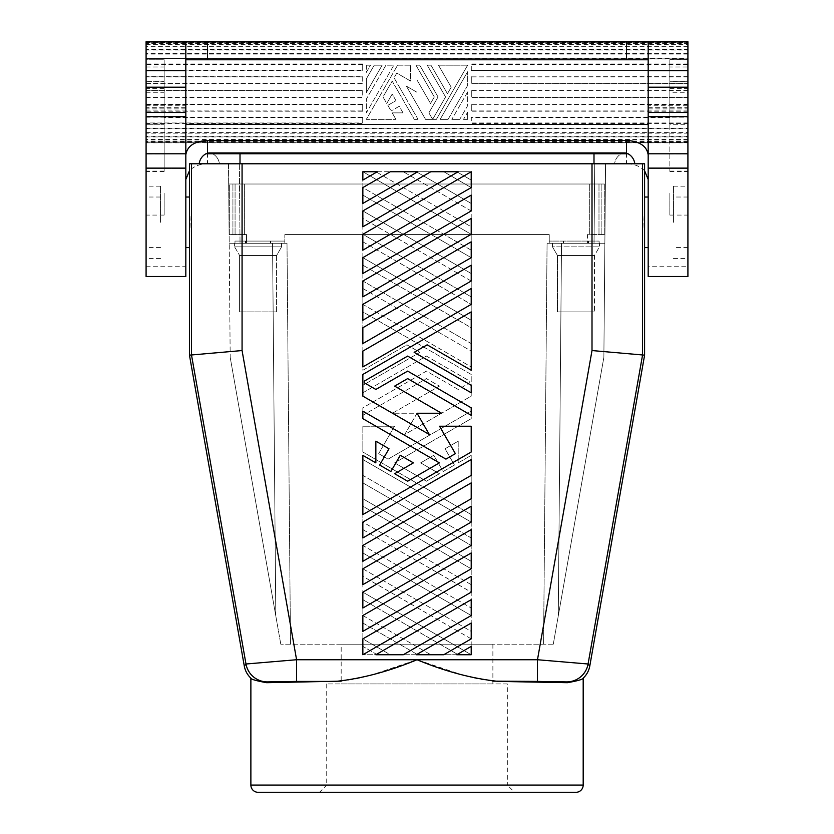 <?xml version="1.0" encoding="UTF-8"?>
<svg xmlns="http://www.w3.org/2000/svg" width="834" height="834" viewBox="0 0 834 834"><rect width="100%" height="100%" fill="white"/><g stroke="black" fill="none" stroke-linecap="round" stroke-linejoin="round"><path stroke-width="0.63" stroke-dasharray="4.17 3.13" d="M644.599 201.557L643.9 222.303L644.599 243.059M644.599 355.148L592.004 350.551L592.004 163.787L642.566 163.787L642.566 354.971L588.074 664L537.482 659.736L537.482 681.409L498.419 681.409L567.401 682.702L566.734 681.899A21.674 21.663 140 0 0 588.074 664L589.784 666.032M644.599 163.787L642.566 163.787M164.152 88.602L146.086 88.602L146.086 87.372L164.152 87.372L164.152 88.602L164.152 70.598L146.086 70.598L146.086 124.777L164.152 124.777L146.086 124.777L146.086 59.756L164.152 59.756L164.152 124.777L164.152 59.756L146.086 59.756L164.152 59.756L164.152 171.064L164.152 81.378L146.086 81.378L146.086 153.946L164.152 153.946M557.466 311.885L594.465 311.885L557.466 311.885L594.465 311.885L557.466 311.885L557.466 255.485L594.465 255.485L594.465 311.885L594.465 255.485L599.448 246.864L599.448 243.257L549.241 243.257L563.68 243.257L549.241 243.257L549.241 234.583L284.832 234.583L549.241 234.583L284.832 234.583L549.241 234.583L549.241 241.089L599.083 241.089L599.448 246.864L552.483 246.864L552.483 243.257L599.083 243.257L599.083 241.089L599.083 243.257L552.483 243.257L599.083 243.257L552.483 243.257L552.483 246.864L599.448 246.864L552.483 246.864L599.448 246.864L594.465 255.485L557.466 255.485L552.483 246.864L557.466 255.485L557.466 311.885M341.179 644.202L492.884 644.202L341.179 644.202L341.179 683.932L492.884 683.932L341.179 683.932M553.286 644.202L280.787 644.202L553.286 644.202L558.269 615.951L553.286 644.202M547.073 243.257L543.57 644.202L547.073 243.257L543.57 644.202L547.073 243.257L604.859 243.257L605.557 163.787L604.859 243.257L547.073 243.257M287 243.257L290.493 644.202L287 243.257L290.493 644.202L287 243.257L229.204 243.257L272.551 243.257L229.204 243.257L228.506 163.787L594.725 163.787L228.506 163.787L229.204 243.257L287 243.257M160.535 222.303L160.535 186.18L160.535 222.303M146.086 222.303L146.086 186.18L146.086 222.303M673.465 222.303L673.465 186.18L673.465 222.303M687.914 222.303L687.914 186.18L687.914 222.303M594.725 163.787L605.557 163.787L594.725 163.787L594.027 243.257L604.859 243.257L603.868 357.317L558.269 615.951L561.522 243.257L558.269 615.951L603.868 357.317L604.859 243.257L594.027 243.257L594.725 163.787M146.086 193.405L146.086 215.078L146.086 193.405M164.152 193.405L164.152 215.078L164.152 193.405M185.826 168.291L146.086 168.291L185.826 168.332M563.68 243.257L588.251 243.257L563.68 243.257L563.68 241.089L549.241 241.089L549.241 234.583L549.241 243.257L549.241 241.089L599.083 241.089L549.241 241.089L549.241 243.257L599.083 243.257L599.083 241.089L563.68 241.089L563.68 243.257M648.174 222.303L648.174 247.594L648.174 222.303M648.174 168.291L687.914 168.291L648.174 168.332M648.174 276.492L648.174 266.202L687.914 266.202L687.914 142.114L146.086 141.999L687.914 142.114M648.174 108.879L648.174 112.496L648.174 105.272L648.174 108.879L687.914 108.879L687.914 105.272L648.174 105.272M648.174 41.7L648.174 59.777L185.826 59.777L185.826 41.7M648.174 266.202L648.174 59.777M687.914 108.879L687.914 105.272M185.826 276.492L185.826 59.777M146.086 42.419L687.914 42.419L687.914 41.7L146.086 41.7L146.086 58.432L687.914 58.432L687.914 64.395L471.293 64.395L471.293 70.421L687.914 70.421L687.914 124.777L669.848 124.777L669.848 59.704L669.848 171.064L669.848 81.378L687.914 81.378L687.914 92.261L669.848 92.261M185.826 107.753L185.826 112.496L185.826 105.272L185.826 107.753L146.086 107.753L146.086 112.496L146.086 107.753M185.826 222.303L185.826 247.594L185.826 222.303M146.086 88.602L146.086 81.305L164.152 81.305M146.086 87.372L146.086 81.378M164.152 70.598L164.152 59.756L146.086 59.756L146.086 153.946M146.086 70.598L146.086 81.305M687.914 58.912L146.086 58.432M146.086 58.912L146.086 141.999M146.086 276.492L146.086 142.114M164.152 87.372L164.152 81.378M687.914 81.378L687.914 59.756L669.848 59.756L687.914 59.704L687.914 171.064L687.914 92.261M687.914 87.372L669.848 87.372L669.848 88.602L669.848 59.756L669.848 124.777L687.914 124.777L687.914 59.756L687.914 66.981L669.848 66.981M687.914 193.405L687.914 215.078L687.914 193.405M146.086 128.644L687.914 128.644L687.914 66.981M687.914 276.492L687.914 266.202M146.086 132.596L687.914 132.596L687.914 141.999M687.914 132.596L687.914 133.179L146.086 133.179M687.914 128.644L687.914 133.179M687.914 70.421L471.293 70.421M687.914 64.395L687.914 70.098M146.086 49.998L687.914 49.998L687.914 58.432M687.914 49.998L687.914 49.383L146.086 49.383M146.086 44.358L687.914 44.358L687.914 49.383M687.914 44.358L687.914 43.66L146.086 43.66M687.914 42.419L687.914 43.66M471.293 104.5L471.293 111.214L471.293 104.333L687.914 104.5M669.848 87.372L669.848 81.378M296.581 681.409L335.654 681.409L266.661 682.702L267.328 681.899L296.581 681.409L296.581 659.736L245.988 664A21.674 21.663 -140 0 0 267.328 681.899M341.179 681.149L355.378 679.064L370.588 675.331L417.031 659.736L463.475 675.331L478.685 679.064L492.884 681.149M583.185 678.146C583.122 679.293 577.858 680.815 567.401 682.702M362.853 592.161L471.21 529.6L471.21 545.446L362.853 608.017L362.853 592.161L471.21 654.732L471.21 638.875L362.853 576.315L362.853 592.161L471.21 654.732L456.761 654.732L471.21 646.392L471.21 654.732L471.21 638.875L443.761 654.732L416.312 654.732L471.21 623.029L471.21 638.875L362.853 576.315L362.853 592.161M592.004 163.787L242.068 163.787L242.068 350.551L191.497 354.971L245.988 664L244.289 666.032M242.068 163.787L189.464 163.787M362.853 351.083L471.21 288.522L471.21 304.368L362.853 241.808L362.853 257.654L471.21 320.225L471.21 304.368L362.853 366.939L362.853 351.083M471.21 234.302L362.853 296.862L362.853 281.016L471.21 343.577L471.21 327.731L362.853 265.17L362.853 281.016L471.21 218.456L471.21 234.302L362.853 171.741L362.853 187.587L390.302 171.741L417.751 171.741L362.853 203.433L362.853 187.587L471.21 250.148L471.21 234.302L471.21 250.148L362.853 187.587L362.853 171.741L377.302 171.741L362.853 180.081L362.853 171.741L471.21 234.302M362.853 561.303L362.853 545.446L471.21 608.017L471.21 592.161L362.853 529.6L362.853 545.446L471.21 482.886L471.21 498.732L362.853 561.303M362.853 327.731L471.21 265.17L471.21 281.016L362.853 343.577L362.853 327.731M471.21 459.534L471.21 475.38L362.853 537.94L362.853 522.094L471.21 584.655L471.21 568.809L362.853 506.248L362.853 522.094L471.21 459.534M276.596 255.485L276.596 311.885L239.598 311.885L276.596 311.885L239.598 311.885L276.596 311.885L276.596 255.485L239.598 255.485L239.598 311.885L239.598 255.485L234.615 246.864L234.615 243.257L284.832 243.257L270.383 243.257L284.832 243.257L284.832 234.583L284.832 241.089L234.98 241.089L234.98 243.257L245.822 243.257L234.615 243.257L234.615 246.864L281.579 246.864L234.615 246.864L281.579 246.864L281.579 243.257L234.98 243.257L281.579 243.257L234.98 243.257L234.98 241.089L234.98 243.257L234.98 241.089L284.832 241.089L284.832 234.583L284.832 243.257L284.832 241.089L234.98 241.089L284.832 241.089L284.832 243.257L234.98 243.257L281.579 243.257L281.579 246.864L234.615 246.864L239.598 255.485L276.596 255.485L281.579 246.864L276.596 255.485L239.598 255.485L276.596 255.485M471.21 281.016L362.853 218.456L362.853 234.302L471.21 296.862L471.21 281.016L471.21 296.862L362.853 234.302L471.21 171.741L456.761 171.741L471.21 180.081L471.21 171.741L471.21 180.081L456.761 171.741L471.21 171.741L471.21 187.587L443.761 171.741L416.312 171.741L471.21 203.433L471.21 187.587L471.21 203.433L416.312 171.741L443.761 171.741L471.21 187.587L362.853 250.148L362.853 218.456L471.21 281.016M377.302 654.732L362.853 646.392L362.853 654.732L377.302 654.732L362.853 654.732L362.853 638.875L390.302 654.732L417.751 654.732L362.853 623.029L362.853 638.875L471.21 576.315L471.21 592.161L362.853 654.732L362.853 646.392L377.302 654.732M454.447 465.038L443.188 471.544L433.795 455.27L420.649 462.87L439.424 473.712L426.424 481.218L394.638 462.87L471.21 418.658L471.21 411.152L388.133 459.117L378.678 453.654L394.513 426.237L362.853 426.237L362.853 452.018L471.21 514.588L471.21 455.364L458.21 462.87L458.21 441.176L445.054 448.775L454.447 465.038L445.054 448.775L458.21 441.176L458.21 462.87L471.21 455.364L471.21 514.588L362.853 452.018L362.853 426.237L394.513 426.237L378.678 453.654L388.133 459.117L471.21 411.152L471.21 418.658L394.638 462.87L426.424 481.218L439.424 473.712L420.649 462.87L433.795 455.27L443.188 471.544L454.447 465.038M471.21 561.303L471.21 545.446L362.853 482.886L362.853 498.732L471.21 561.303L362.853 498.732L362.853 482.886L471.21 545.446L471.21 561.303M362.853 210.939L471.21 273.51L471.21 257.654L362.853 195.093L362.853 210.939L430.761 171.741L458.21 171.741L362.853 226.796L362.853 210.939L471.21 273.51L471.21 257.654L362.853 320.225L362.853 304.368L471.21 366.939L471.21 351.083L362.853 288.522L362.853 304.368L471.21 241.808L471.21 257.654L362.853 195.093L362.853 210.939M362.853 568.809L471.21 631.369L471.21 615.523L362.853 552.963L362.853 568.809L471.21 506.248L471.21 522.094L362.853 459.534L362.853 475.38L471.21 537.94L471.21 522.094L362.853 584.655L362.853 568.809L471.21 631.369L471.21 615.523L403.302 654.732L375.853 654.732L471.21 599.677L471.21 615.523L362.853 552.963L362.853 568.809M430.761 654.732L458.21 654.732L362.853 599.677L362.853 615.523L430.761 654.732L362.853 615.523L471.21 552.963L471.21 584.655L362.853 522.094L362.853 506.248L471.21 568.809L362.853 631.369L362.853 599.677L458.21 654.732L430.761 654.732M403.302 171.741L375.853 171.741L471.21 226.796L471.21 210.939L403.302 171.741L471.21 210.939L471.21 226.796L375.853 171.741L403.302 171.741M362.853 392.793L426.424 356.087L469.771 381.117L469.771 382.785L458.21 389.457L426.424 371.109L362.853 407.816L362.853 415.322L426.424 378.615L439.424 386.121L392.47 413.237L417.031 413.237L404.751 434.504L471.21 396.129L471.21 374.445L362.853 311.885L362.853 370.275L406.919 344.828L419.919 352.334L362.853 385.287L362.853 392.793L426.424 356.087L469.771 381.117L469.771 382.785L458.21 389.457L426.424 371.109L362.853 407.816L362.853 415.322L426.424 378.615L439.424 386.121L392.47 413.237L417.031 413.237L429.312 434.504L362.853 396.129L362.853 374.445L471.21 311.885L471.21 370.275L427.144 344.828L414.144 352.334L471.21 385.287L471.21 392.793L407.638 356.087L364.291 381.117L364.291 382.785L375.853 389.457L407.638 371.109L471.21 407.816L471.21 415.322L407.638 378.615L394.638 386.121L441.593 413.237L417.031 413.237L404.751 434.504L471.21 396.129L471.21 374.445L362.853 311.885L362.853 370.275L406.919 344.828L419.919 352.334L362.853 385.287L362.853 392.793M270.383 243.257L245.822 243.257L270.383 243.257L270.383 241.089L270.383 243.257M240.004 163.787L240.004 152.956L240.004 163.787L240.004 153.758L593.996 153.758L212.607 153.758A7.225 7.225 0 0 0 209.303 152.956A7.225 7.225 0 0 1 212.607 153.758L240.004 153.758L240.004 152.956L209.303 152.956A7.225 7.225 0 0 0 205.998 153.758A13.073 13.073 0 0 0 199.19 163.787A13.073 13.073 0 0 1 205.998 153.758L593.996 153.758L593.996 163.787L199.19 163.787L634.81 163.787L593.996 163.787L593.996 153.758L628.002 153.758A13.073 13.073 0 0 1 634.81 163.787M280.787 644.202L275.804 615.951L280.787 644.202M230.194 357.317L275.804 615.951L272.551 243.257L275.804 615.951L230.194 357.317L229.204 243.257L230.194 357.317M557.466 255.485L594.465 255.485L557.466 255.485M229.131 234.583L228.683 184.022L229.131 234.583L228.683 184.022L229.131 234.583L246.541 234.583L246.541 243.257L246.541 234.583L246.541 243.257L246.541 234.583L244.372 234.583L246.541 234.583L244.372 234.583L244.372 184.022L589.69 184.022L228.683 184.022L229.34 184.022L229.34 234.583L244.372 234.583L244.372 184.022L228.683 184.022L244.372 184.022L229.34 184.022L229.34 234.583L244.372 234.583L244.372 184.022L244.372 234.583L229.131 234.583M507.333 683.932L326.73 683.932L507.333 683.932L507.333 785.075L326.73 785.075L319.505 792.3M326.73 683.932L326.73 785.075L507.333 785.075L514.557 792.3M492.884 644.202L492.884 683.932M189.464 201.557L190.162 222.303L189.464 243.059M189.464 355.148L191.497 354.971L191.497 163.787M575.971 792.3L258.102 792.3M362.853 288.522L471.21 351.083L471.21 366.939L362.853 304.368L362.853 288.522M362.853 241.808L471.21 304.368L471.21 320.225L362.853 257.654L471.21 195.093L471.21 210.939L362.853 273.51L362.853 241.808M362.853 265.17L471.21 327.731L471.21 343.577L362.853 281.016L362.853 265.17M362.853 529.6L471.21 592.161L471.21 608.017L362.853 545.446L362.853 529.6M362.853 459.534L471.21 522.094L471.21 537.94L362.853 475.38L362.853 459.534M362.853 623.029L417.751 654.732L390.302 654.732L362.853 638.875L362.853 623.029M362.853 418.658L362.853 411.152L445.929 459.117L455.385 453.654L439.56 426.237L471.21 426.237L471.21 452.018L362.853 514.588L362.853 455.364L375.853 462.87L375.853 441.176L389.009 448.775L379.616 465.038L390.875 471.544L400.268 455.27L413.424 462.87L394.638 473.712L407.638 481.218L439.424 462.87L362.853 418.658M687.914 59.756L669.848 59.756L687.914 59.756M644.599 170.793C640.189 166.258 634.163 163.912 626.501 163.745L207.499 163.745C199.889 163.912 193.874 166.237 189.464 170.72M604.942 234.583L605.38 184.022L604.942 234.583L605.38 184.022L604.942 234.583L587.522 234.583L587.522 243.257L587.522 234.583L589.69 234.583L587.522 234.583L587.522 243.257L587.522 234.583L589.69 234.583L589.69 184.022L604.723 184.022L604.723 234.583L589.69 234.583L589.69 184.022L605.38 184.022L589.69 184.022L604.723 184.022L604.723 234.583L589.69 234.583L589.69 184.022L589.69 234.583L604.942 234.583M240.004 152.956L593.996 152.956L593.996 153.758L621.393 153.758L593.996 153.758L593.996 152.956L593.996 163.787M593.996 152.956L624.697 152.956A7.225 7.225 0 0 0 621.393 153.758A13.073 13.073 0 0 0 614.585 163.787A13.073 13.073 0 0 1 621.393 153.758M212.607 153.758A13.073 13.073 0 0 1 219.415 163.787A13.073 13.073 0 0 0 212.607 153.758A13.073 13.073 0 0 1 219.415 163.787A13.073 13.073 0 0 0 212.607 153.758M687.914 42.909L146.086 42.909M687.914 42.19L146.086 42.19M687.914 46.735L146.086 46.735M687.914 46.068L146.086 46.068M687.914 54.085L146.086 54.085M687.914 53.532L146.086 53.532M669.848 193.405L669.848 215.078L669.848 193.405M448.077 119.356L440.143 119.356L448.077 119.356L467.676 85.402L467.676 71.682L467.676 85.402L448.077 119.356M467.676 71.682L440.143 119.356L467.676 71.682M459.753 119.356L451.83 119.356L459.753 119.356L467.676 105.637L467.676 91.907L467.676 105.637L459.753 119.356M467.676 91.907L451.83 119.356L467.676 91.907M374.247 65.177L366.324 78.907L366.324 92.626L382.17 65.177L374.247 65.177L366.324 78.907L366.324 92.626L382.17 65.177L374.247 65.177M387.841 105.345L395.983 100.653L392.178 94.075L386.757 103.468L383.004 96.963L392.178 81.075L414.289 119.356L418.043 119.356L414.289 119.356L392.178 81.075L383.004 96.963L386.757 103.468L392.178 94.075L395.983 100.653L387.841 105.345L391.094 110.974L387.841 105.345M418.043 119.356L394.065 77.823L396.786 73.09L410.495 81.013L410.495 65.177L410.495 81.013L396.786 73.09L394.065 77.823L418.043 119.356M410.495 65.177L397.609 65.177L366.324 119.356L395.942 119.356L366.324 119.356L397.609 65.177L410.495 65.177M395.942 119.356L392.178 112.861L403.031 112.861L392.178 112.861L395.942 119.356M403.031 112.861L399.236 106.283L391.094 110.974L399.236 106.283L403.031 112.861M467.676 112.131L467.676 119.356L463.506 119.356L467.676 119.356L467.676 112.131L463.506 119.356L467.676 112.131M438.476 65.177L451.204 87.216L447.451 93.71L430.969 65.177L427.216 65.177L445.575 96.963L433.054 118.636L432.221 118.636L428.884 112.861L438.058 96.963L419.711 65.177L415.957 65.177L434.305 96.963L430.553 103.468L417 79.991L417 92.272L406.367 86.131L425.548 119.356L436.391 119.356L425.548 119.356L406.367 86.131L417 92.272L417 79.991L430.553 103.468L434.305 96.963L415.957 65.177L419.711 65.177L438.058 96.963L428.884 112.861L432.221 118.636L433.054 118.636L445.575 96.963L427.216 65.177L430.969 65.177L447.451 93.71L451.204 87.216L438.476 65.177L467.676 65.177L438.476 65.177M436.391 119.356L467.676 65.177L436.391 119.356M366.324 65.177L366.324 72.402L370.494 65.177L366.324 65.177L370.494 65.177L366.324 72.402L366.324 65.177M385.923 65.177L366.324 99.131L366.324 112.861L393.856 65.177L385.923 65.177L366.324 99.131L366.324 112.861L393.856 65.177L385.923 65.177M687.914 122.963L471.293 122.963L471.293 117.198L687.914 117.198M687.914 128.123L146.086 128.123M146.086 117.198L362.707 117.198L362.707 122.963L146.086 122.963M146.086 110.943L362.707 110.943L362.707 104.333L362.707 110.943M146.086 104.333L362.707 104.333M146.086 97.484L362.707 97.484L362.707 90.51L146.086 90.51M146.086 90.531L362.707 90.531M146.086 83.619L362.707 83.619L362.707 76.645L146.086 76.645M146.086 76.864L362.707 76.864M362.707 70.421L362.707 63.989L362.707 70.421L146.086 70.421M362.707 64.395L146.086 64.395M687.914 76.864L471.293 76.864L471.293 83.619L687.914 83.483M687.914 83.619L471.293 83.619M687.914 90.531L471.293 90.531L471.293 97.557L687.914 97.557M687.914 97.484L471.293 97.484M687.914 104.333L471.293 104.333M687.914 110.943L471.293 110.943M669.848 117.552L471.293 117.552L471.293 122.963M687.914 123.401L471.293 123.401M687.914 136.286L146.086 136.286M146.086 136.922L687.914 136.922M687.914 139.789L146.086 139.789M687.914 139.111L146.086 139.111M687.914 141.029L146.086 141.029M687.914 141.738L146.086 141.738M687.914 142.718L146.086 142.718M146.086 142.843L687.914 142.843M362.707 117.198L362.707 123.401L146.086 123.401M362.707 117.552L164.152 117.552M362.707 104.5L146.086 104.5M362.707 111.214L146.086 111.214M362.707 90.51L362.707 97.484M146.086 97.557L362.707 97.557M362.707 76.645L362.707 83.483L146.086 83.483M362.707 63.989L146.086 63.989M362.707 70.098L146.086 70.098M687.914 63.989L471.293 63.989L471.293 70.098M687.914 76.645L471.293 76.864M471.293 76.645L471.293 83.483M687.914 90.51L471.293 90.531M471.293 90.51L471.293 97.557M687.914 111.214L471.293 111.214M245.457 243.257L270.737 243.257L245.457 243.257L245.457 241.089L270.737 241.089L245.457 241.089L270.737 241.089L245.457 241.089L245.457 243.257L270.737 243.257L270.737 241.089L270.737 243.257L245.457 243.257M563.325 243.257L588.606 243.257L563.325 243.257L563.325 241.089L588.606 241.089L563.325 241.089L588.606 241.089L563.325 241.089L563.325 243.257L588.606 243.257L588.606 241.089L588.606 243.257L563.325 243.257M146.086 66.981L164.152 66.981M239.348 163.787L240.036 243.257L239.348 163.787M648.174 107.753L687.914 107.753M146.086 92.261L164.152 92.261M687.914 153.946L669.848 153.946M669.848 70.598L687.914 70.598M583.185 785.075L250.878 785.075M242.068 350.551L296.581 659.736L537.482 659.736L592.004 350.551M566.734 681.899L537.482 681.409M185.826 108.879L146.086 108.879M687.914 81.305L669.848 81.305M626.501 153.185L626.501 163.745M146.086 266.202L185.826 266.202M207.499 153.185L207.499 163.745M235.073 234.583L235.073 184.022L235.073 234.583M232.926 234.583L232.926 184.022L232.926 234.583M601.137 234.583L601.137 184.022L601.137 234.583M598.989 234.583L598.989 184.022L598.989 234.583M588.251 243.257L588.251 241.089L588.251 243.257M245.822 243.257L245.822 241.089L245.822 243.257M160.535 186.18L146.086 186.18M687.914 247.594L673.465 247.594M164.152 171.741L146.086 171.741M648.174 124.777L185.826 124.777M146.086 105.272L185.826 105.272M164.152 171.064L146.086 171.064M669.848 171.064L687.914 171.064M669.848 59.704L687.914 59.704M669.848 88.602L687.914 88.602M160.535 247.594L146.086 247.594M669.848 215.078L687.914 215.078M673.465 186.18L687.914 186.18M673.465 258.425L687.914 258.425M669.848 171.741L687.914 171.741M687.914 197.022L673.465 197.022M160.535 197.022L146.086 197.022M160.535 258.425L146.086 258.425M164.152 215.078L146.086 215.078"/><path stroke-width="1.25" d="M644.599 355.148L644.599 163.787L642.566 163.787L642.566 354.971L588.074 664L537.482 659.736L537.482 681.409L566.734 681.899A21.674 21.663 -40 0 0 588.074 664L589.784 666.032L644.599 355.148L592.004 350.551L537.482 659.736L417.031 659.736C445.012 671.391 472.148 678.615 498.419 681.409L567.401 682.702L566.734 681.899M185.826 112.496L185.826 41.7L146.086 41.7L146.086 112.496L185.826 112.496L185.826 153.79L146.086 153.79L146.086 112.496M362.853 234.302L471.21 171.741L471.21 187.587L362.853 250.148L362.853 234.302M430.761 171.741L458.21 171.741L362.853 226.796L362.853 210.939L430.761 171.741M362.853 257.654L471.21 195.093L471.21 210.939L362.853 273.51L362.853 257.654M471.21 257.654L362.853 320.225L362.853 304.368L471.21 241.808L471.21 257.654M362.853 203.433L362.853 187.587L390.302 171.741L417.751 171.741L362.853 203.433M362.853 638.875L471.21 576.315L471.21 592.161L362.853 654.732L362.853 638.875M443.761 654.732L416.312 654.732L471.21 623.029L471.21 638.875L443.761 654.732M456.761 654.732L471.21 646.392L471.21 654.732L456.761 654.732M362.853 327.731L471.21 265.17L471.21 281.016L362.853 343.577L362.853 327.731M362.853 366.939L362.853 351.083L471.21 288.522L471.21 304.368L362.853 366.939M362.853 608.017L362.853 592.161L471.21 529.6L471.21 545.446L362.853 608.017M377.302 171.741L362.853 180.081L362.853 171.741L377.302 171.741M362.853 568.809L471.21 506.248L471.21 522.094L362.853 584.655L362.853 568.809M375.853 654.732L471.21 599.677L471.21 615.523L403.302 654.732L375.853 654.732M362.853 545.446L471.21 482.886L471.21 498.732L362.853 561.303L362.853 545.446M362.853 522.094L471.21 459.534L471.21 475.38L362.853 537.94L362.853 522.094M362.853 281.016L471.21 218.456L471.21 234.302L362.853 296.862L362.853 281.016M375.853 441.176L389.009 448.775L379.616 465.038L390.875 471.544L400.268 455.27L413.424 462.87L394.638 473.712L407.638 481.218L439.424 462.87L362.853 418.658L362.853 411.152L445.929 459.117L455.385 453.654L439.56 426.237L471.21 426.237L471.21 452.018L362.853 514.588L362.853 455.364L375.853 462.87L375.853 441.176M362.853 615.523L471.21 552.963L471.21 568.809L362.853 631.369L362.853 615.523M427.144 344.828L414.144 352.334L471.21 385.287L471.21 392.793L407.638 356.087L364.291 381.117L364.291 382.785L375.853 389.457L407.638 371.109L471.21 407.816L471.21 415.322L407.638 378.615L394.638 386.121L441.593 413.237L417.031 413.237L429.312 434.504L362.853 396.129L362.853 374.445L471.21 311.885L471.21 370.275L427.144 344.828M250.878 785.075L583.185 785.075A7.225 7.225 0 0 1 575.971 792.3L258.102 792.3A7.225 7.225 0 0 1 250.878 785.075L250.878 678.146A21.674 21.674 130 0 1 244.289 666.032L189.464 355.148L189.464 163.787L642.566 163.787M185.826 168.124L146.086 168.124L146.086 276.492L185.826 276.492L185.826 153.79M146.086 168.124L146.086 153.79M648.174 168.124L648.174 276.492L687.914 276.492L687.914 168.124L648.174 168.124L648.174 41.7L626.501 41.7L626.501 59.777L185.826 59.777M648.174 153.79L687.914 153.79L687.914 112.496L648.174 112.496M648.174 70.598L687.914 70.598L687.914 112.496M185.826 41.7L626.501 41.7M648.174 59.777L626.501 59.777M648.174 124.402L185.826 124.402M648.174 41.7L687.914 41.7L687.914 70.598M687.914 153.79L687.914 168.124M244.289 666.032L245.988 664A21.674 21.663 40 0 0 267.328 681.899L266.661 682.702C256.205 680.815 250.94 679.293 250.878 678.146C250.94 679.293 256.205 680.815 266.661 682.702L341.179 681.149M492.884 681.149L537.482 681.409M583.185 785.075L583.185 678.146C583.122 679.293 577.858 680.815 567.401 682.702M583.185 678.146A21.674 21.674 50 0 0 589.784 666.032M189.464 355.148L242.068 350.551L242.068 163.787M319.505 792.3L514.557 792.3L319.505 792.3M335.654 681.409C361.925 678.615 389.051 671.391 417.031 659.736L296.581 659.736L296.581 681.409L335.654 681.409M648.174 179.425L644.599 170.793M185.826 154.863C187.139 146.106 194.364 141.28 207.499 140.404L626.501 140.404C639.636 141.28 646.861 146.106 648.174 154.863M191.497 163.787L191.497 354.971L245.988 664L296.581 659.736L242.068 350.551M634.81 163.787A13.073 13.073 0 0 0 628.002 153.758L205.998 153.758A7.225 7.225 0 0 1 209.303 152.956L240.004 152.956L240.004 163.787M199.19 163.787A13.073 13.073 0 0 1 205.998 153.758M593.996 163.787L593.996 152.956L624.697 152.956A7.225 7.225 0 0 1 628.002 153.758A7.225 7.225 0 0 0 621.393 153.758M189.464 170.72L185.826 179.425M185.826 70.598L146.086 70.598M592.004 163.787L592.004 350.551M687.914 116.677L648.174 116.677M648.174 87.216L687.914 87.216M207.499 41.7L207.499 59.777M146.086 116.677L185.826 116.677M267.328 681.899L296.581 681.409M185.826 87.216L146.086 87.216M626.501 140.404L626.501 153.185M207.499 140.404L207.499 153.185M648.174 247.594L644.599 247.594M189.464 247.594L185.826 247.594M593.996 152.956L240.004 152.956M648.174 197.022L644.599 197.022M189.464 197.022L185.826 197.022"/></g></svg>
